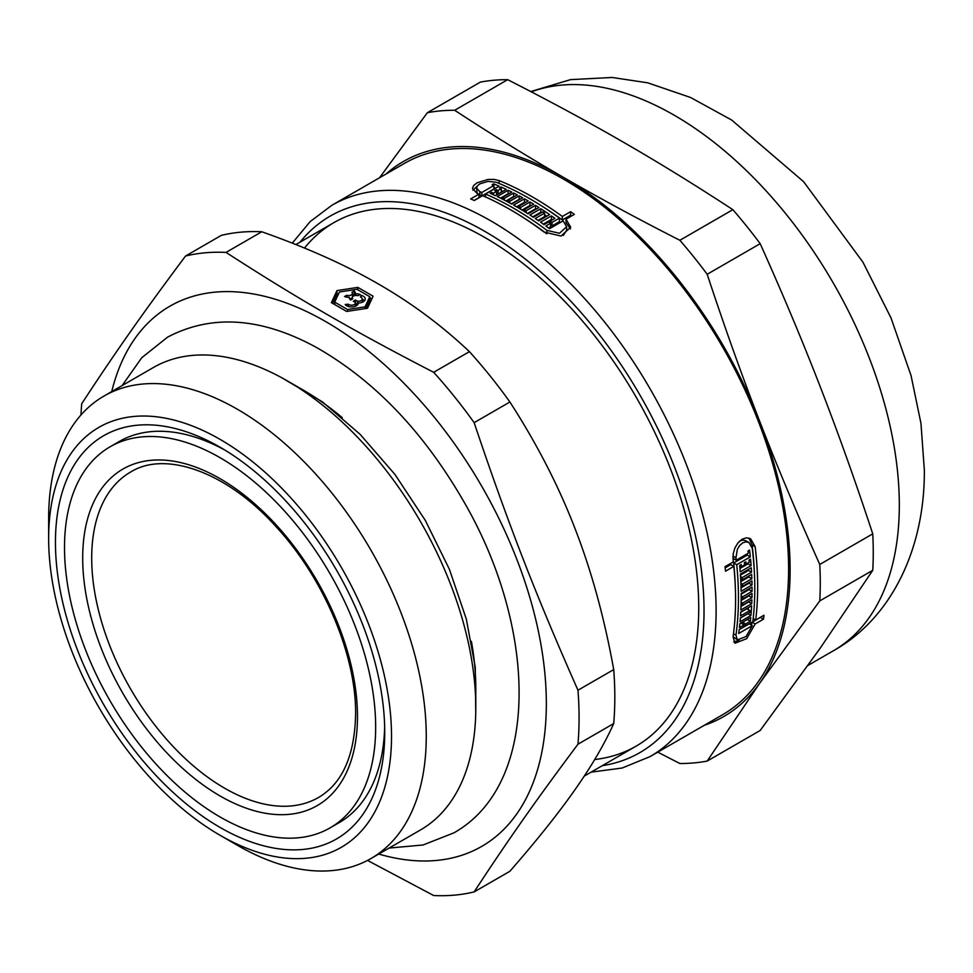 <?xml version="1.0" encoding="UTF-8"?>
<svg xmlns="http://www.w3.org/2000/svg" width="973" height="973" viewBox="0 0 973 973"><rect width="100%" height="100%" fill="white"/><g stroke="black" fill="none" stroke-linecap="round" stroke-linejoin="round"><path stroke-width="1.46" d="M349.331 298.139L349.331 297.252A6.86 3.965 180 0 1 344.539 296.534L346.704 295.281A3.868 2.238 0 0 0 352.433 293.323A3.868 2.238 0 0 0 351.958 292.253L354.123 291L354.123 294.491A6.86 3.965 180 0 1 355.072 295.549M355.376 295.512L355.376 293.761A6.86 3.965 180 0 1 360.168 294.491L358.003 295.731A3.868 2.238 0 0 0 352.287 297.702A3.868 2.238 0 0 0 352.749 298.772L350.584 300.012A6.86 3.965 180 0 1 349.283 297.702A6.86 3.965 180 0 1 349.331 297.252M346.704 297.13L346.704 295.281M349.635 298.954A3.868 2.238 0 0 0 352.433 296.801L352.433 293.323M352.433 295.464L354.123 294.491M354.123 291A6.86 3.965 180 0 1 355.425 293.323A6.86 3.965 180 0 1 355.376 293.761M355.425 300.025L357.359 301.144A3.868 2.238 0 0 0 362.272 298.991A3.868 2.238 0 0 0 360.472 297.106L361.092 295.354A6.86 3.965 180 0 1 365.264 298.991A6.86 3.965 180 0 1 358.38 302.956L358.38 302.98A6.86 3.965 180 0 1 358.38 302.968A6.86 3.965 180 0 1 352.895 306.848A6.86 3.965 180 0 1 345.208 304.525L348.249 304.172A3.868 2.238 0 0 0 352.603 305.108A3.868 2.238 0 0 0 355.388 302.968A3.868 2.238 0 0 0 355.242 302.372L353.308 301.253L355.425 300.025L355.425 303.515L357.359 304.634L357.359 301.144M361.092 297.385L361.092 295.354M362.272 299.21A6.86 3.965 180 0 1 364.559 300.742M348.249 306.459L348.249 304.172M369.776 296.704L356.945 289.297L339.419 292.009L334.724 302.129L347.556 309.536L365.082 306.823L369.776 296.704L369.776 300.195L365.921 308.477M334.724 304.573L334.724 302.129M347.556 311.324L347.556 309.536M365.082 308.611L365.082 306.823M331.379 302.639L336.974 290.599L357.833 287.376L373.109 296.193L367.514 308.234L346.656 311.457L331.379 302.639M332.657 303.381L336.974 294.089L336.974 290.599M336.974 294.089L338.568 293.846M357.833 289.82L357.833 287.376M369.776 297.75L371.832 298.942M261.773 231.769C306.836 247.641 345.804 265.106 378.679 284.152C411.676 303.138 441.924 325.639 469.424 351.654L433.666 372.294C353.479 330.929 297.665 298.699 226.028 252.408L261.773 231.769A352.457 203.491 -120 0 0 221.297 235.381L185.551 256.021C143.311 312.491 115.41 352.202 81.72 403.734A352.457 203.491 -120 0 0 80.978 414.972M224.678 449.952A220.02 127.025 -120 0 0 119.144 441.56L110.083 446.802A220.02 127.025 -120 0 0 110.071 700.852A220.02 127.025 -120 0 0 330.09 827.877A220.02 127.025 -120 0 0 375.663 727.159A220.02 127.025 -120 0 0 279.616 505.741A220.02 127.025 -120 0 0 110.083 446.802M330.09 827.877L339.151 822.647A220.02 127.025 -120 0 0 384.651 727.05M384.724 732.389A232.827 134.432 60 0 1 220.08 827.439A232.827 134.432 60 0 1 55.449 542.277A232.827 134.432 60 0 1 220.08 447.227A232.827 134.432 60 0 1 384.724 732.389M367.526 860.424L433.666 895.525A352.457 203.491 -120 0 0 474.143 891.913C507.833 840.38 535.734 800.67 577.974 744.199L613.72 723.559C604.367 744.296 591.414 766.396 574.885 789.857C558.478 813.258 536.816 840.392 509.901 871.273L474.143 891.913M509.901 401.995C536.816 443.688 558.478 485.77 574.885 528.242C591.414 570.652 604.367 617.77 613.72 669.594L577.974 690.234C535.734 594.868 507.833 522.939 474.143 422.647L509.901 401.995A352.457 203.491 -120 0 0 469.424 351.654M577.974 744.199A352.457 203.491 -120 0 0 579.069 717.855A352.457 203.491 -120 0 0 577.974 690.234M378.74 854.051A311.871 180.054 -120 0 0 546.34 703.613A311.871 180.054 -120 0 0 352.481 338.92A311.871 180.054 -120 0 0 111.737 391.572M474.143 422.647A352.457 203.491 -120 0 0 433.666 372.294M226.028 252.408A352.457 203.491 -120 0 0 185.551 256.021M613.72 723.559A352.457 203.491 -120 0 0 613.72 669.594M220.08 835.296A242.447 139.978 -120 0 0 391.523 736.318A242.447 139.978 -120 0 0 220.08 439.382A242.447 139.978 -120 0 0 48.65 538.361A242.447 139.978 -120 0 0 220.08 835.296L237.448 845.318A267.003 154.16 -120 0 0 370.956 858.539L420.494 829.945A267.003 154.16 -120 0 0 475.797 707.712L475.797 688.519A243.518 140.599 -120 0 0 471.406 641.365M342.253 417.672A243.518 140.599 -120 0 0 303.612 390.282L286.999 380.698A267.003 154.16 -120 0 0 153.491 367.466L103.953 396.072A267.003 154.16 -120 0 0 48.65 518.305L48.65 538.361M475.797 707.712A267.003 154.16 -120 0 0 286.999 380.698M370.956 858.539A267.003 154.16 -120 0 0 426.259 736.318A267.003 154.16 -120 0 0 309.706 467.599A267.003 154.16 -120 0 0 103.953 396.072M474.167 200.414L478.959 197.653L478.959 194.126A318.28 183.751 -120 0 0 477.013 193.335L472.428 188.47L473.632 185.551L477.013 182.827L488.008 179.458L494.016 179.409L499.1 180.577A318.28 183.751 60 0 1 562.333 216.468L570.64 211.676A318.28 183.751 60 0 1 574.325 214.401L566.018 219.193L570.701 227.171L561.007 236.05L544.029 232.024A318.28 183.751 -120 0 0 482.632 195.682L474.325 200.487A318.28 183.751 -120 0 0 470.652 198.93L478.959 194.126M566.018 219.193L566.018 222.72L570.482 228.923M542.277 206.349A313.999 181.294 60 0 1 562.333 219.983L570.64 215.191A313.999 181.294 60 0 1 571.65 215.933M472.902 190.209L477.025 186.378M550.523 224.799A313.999 181.294 60 0 1 552.056 225.918L559.451 221.649L559.451 218.134A318.28 183.751 -120 0 0 496.218 182.243L488.02 181.379L479.884 183.836L477.378 185.867L476.502 188.044L479.884 191.669A318.28 183.751 60 0 1 481.842 192.459L493.907 185.49A318.28 183.751 -120 0 0 492.07 184.748L493.603 183.861A318.28 183.751 60 0 1 499.125 186.171L485.515 194.016A318.28 183.751 60 0 1 546.911 230.37L559.463 233.277L566.627 226.745L563.136 220.859L549.526 228.716A318.28 183.751 -120 0 0 545.853 225.991L550.523 223.291A318.28 183.751 -120 0 0 548.687 221.953L544.004 224.654A318.28 183.751 -120 0 0 540.538 222.172L551.423 215.897A318.28 183.751 60 0 1 554.89 218.366L550.219 221.066A318.28 183.751 60 0 1 552.056 222.403L559.451 218.134M543.262 224.118L551.423 219.399A313.999 181.294 60 0 1 552.178 219.934M548.529 227.962L550.523 226.806L550.523 223.291M563.245 235.515L566.627 230.285L566.627 226.745M523.073 217.429A313.999 181.294 60 0 1 546.534 233.605M493.907 187.509A313.999 181.294 60 0 1 495.598 188.203M478.959 194.758L479.884 195.196A313.999 181.294 60 0 1 481.842 195.987L493.907 189.017L493.907 185.49M476.502 188.044L477.22 193.42M538.008 220.409L544.576 216.614L544.576 213.111A318.28 183.751 -120 0 0 542.739 211.883L533.386 217.283A318.28 183.751 -120 0 0 529.908 214.997L540.793 208.709A318.28 183.751 60 0 1 549.587 214.607L538.701 220.895A318.28 183.751 -120 0 0 535.223 218.511L544.576 213.111M532.754 216.857L540.793 212.211A313.999 181.294 60 0 1 541.438 212.625M544.576 214.692A313.999 181.294 60 0 1 546.814 216.213M516.602 206.823L524.459 202.299A313.999 181.294 60 0 1 525.104 202.664M527.5 213.452L535.491 208.83A313.999 181.294 60 0 1 536.074 209.195M522.051 210.059L529.969 205.485A313.999 181.294 60 0 1 530.699 205.911M500.511 198.164L508.113 193.773A313.999 181.294 60 0 1 508.514 193.968M511.372 203.856L519.144 199.368A313.999 181.294 60 0 1 519.509 199.574M505.936 200.937L513.622 196.497A313.999 181.294 60 0 1 514.121 196.741M495.293 195.634L496.583 194.892L496.583 191.377A318.28 183.751 -120 0 0 494.746 190.562L496.291 189.674A318.28 183.751 60 0 1 498.127 190.489L501.265 188.677A318.28 183.751 -120 0 0 499.429 187.862L500.961 186.974A318.28 183.751 60 0 1 506.276 189.394L495.391 195.682A318.28 183.751 -120 0 0 490.076 193.262L491.608 192.374A318.28 183.751 60 0 1 493.445 193.189L496.583 191.377M501.265 190.623A313.999 181.294 60 0 1 502.895 191.353M496.583 193.311A313.999 181.294 60 0 1 498.127 194.004L501.265 192.192L501.265 188.677M760.448 617.283A313.999 181.294 60 0 1 760.424 617.405L752.117 622.197L755.17 623.961L746.656 638.677L734.98 643.226L733.07 636.841A318.28 183.751 -120 0 0 735.576 599.587A318.28 183.751 -120 0 0 733.837 566.383L730.796 564.632L725.177 567.867M752.117 622.197L751.424 625.128M739.103 640.295L733.715 641.949M748.979 538.093L752.105 544.929A313.999 181.294 60 0 1 754.428 573.802M739.845 623.802L741.073 623.097L744.114 624.848L739.444 627.549A318.28 183.751 -120 0 0 739.845 623.778L750.73 617.49A318.28 183.751 60 0 1 750.329 621.273L747.288 619.509A313.999 181.294 60 0 1 747.288 619.509L742.606 622.209A313.999 181.294 60 0 1 742.411 623.863M747.155 553.892A313.999 181.294 60 0 1 747.288 555.109L733.678 562.966L736.719 564.717A318.28 183.751 60 0 1 735.953 635.174L737.388 639.918L746.06 636.549L752.287 625.627L749.234 623.863L739.188 629.665M733.095 636.622L737.388 639.918M733.678 562.966A313.999 181.294 60 0 1 735.223 584.895M732.949 556.495A313.999 181.294 60 0 1 733.18 558.429L736.233 560.193L748.298 553.223A318.28 183.751 -120 0 0 748.03 550.949L749.575 550.061A318.28 183.751 60 0 1 750.329 556.872L736.719 564.717M744.077 625.177L745.415 625.955L752.81 621.686A318.28 183.751 -120 0 0 752.275 548.346L748.942 542.52L745.853 540.733L742.885 540.051L739.65 541.061M747.909 613.586A313.999 181.294 60 0 1 747.896 613.732L740.356 618.074M748.383 607.626A313.999 181.294 60 0 1 748.249 609.572M747.896 613.732L750.925 615.483L740.039 621.771A318.28 183.751 -120 0 0 740.368 617.94L749.709 612.54A318.28 183.751 -120 0 0 749.867 610.509L746.838 608.757L740.745 612.272M749.04 588.847A313.999 181.294 60 0 1 749.04 589.626L741.171 594.162M748.736 601.594A313.999 181.294 60 0 1 748.724 601.934L741 606.398M748.955 595.257A313.999 181.294 60 0 1 748.942 595.938L741.146 600.438M748.456 569.412A313.999 181.294 60 0 1 748.517 570.446L740.453 575.104M748.991 582.608A313.999 181.294 60 0 1 749.003 583.228L741.061 587.814M748.796 576.04A313.999 181.294 60 0 1 748.833 577.001L740.83 581.623M748.006 562.953A313.999 181.294 60 0 1 748.067 563.817L739.942 568.512M748.067 563.817L751.107 565.568L740.222 571.856A318.28 183.751 -120 0 0 739.662 565.398L741.207 564.51A318.28 183.751 60 0 1 741.414 566.76L744.54 564.948A318.28 183.751 -120 0 0 744.333 562.698L745.877 561.822A318.28 183.751 60 0 1 746.084 564.06L749.222 562.248A318.28 183.751 -120 0 0 749.015 560.01L750.548 559.122A318.28 183.751 60 0 1 751.107 565.568M739.699 565.775L741.414 566.76M749.003 583.228L752.02 584.968L741.134 591.256A318.28 183.751 -120 0 0 740.38 574.07L751.265 567.794A318.28 183.751 60 0 1 751.545 572.197L742.204 577.597A318.28 183.751 60 0 1 742.314 579.786L751.667 574.386A318.28 183.751 60 0 1 751.849 578.74L742.508 584.141A318.28 183.751 60 0 1 742.581 586.305L751.922 580.905A318.28 183.751 60 0 1 752.02 584.968M748.517 570.446L751.545 572.197M740.55 576.648L742.204 577.597M748.724 601.934L751.74 603.686L740.854 609.974A318.28 183.751 -120 0 0 741.158 593.396L752.044 587.108A318.28 183.751 60 0 1 752.056 591.365L742.715 596.765A318.28 183.751 60 0 1 742.691 598.881L752.044 593.481A318.28 183.751 60 0 1 751.959 597.677L742.618 603.078A318.28 183.751 60 0 1 742.557 605.17L751.898 599.769A318.28 183.751 60 0 1 751.74 603.686M749.04 589.626L752.056 591.365M741.183 595.877L742.715 596.765M749.867 610.509L740.514 615.909A318.28 183.751 -120 0 0 740.757 612.029L751.643 605.753A318.28 183.751 60 0 1 750.925 615.483M752.287 625.627L738.689 633.484A318.28 183.751 -120 0 0 739.2 629.543L743.883 626.843A318.28 183.751 -120 0 0 744.114 624.848M742.606 622.209L745.659 623.973A318.28 183.751 60 0 1 745.415 625.955M750.329 621.273L745.659 623.973M760.424 617.405L763.477 619.169L755.17 623.961M733.837 566.383L725.53 571.187A318.28 183.751 -120 0 0 725.043 566.651L733.35 561.859A318.28 183.751 -120 0 0 733.07 559.439L733.228 553.661L735.004 547.75L738.118 542.691L742.168 539.188L746.546 537.814L750.609 538.774L755.157 546.692A318.28 183.751 60 0 1 757.663 586.828A318.28 183.751 60 0 1 755.693 620.02L764 615.228A318.28 183.751 60 0 1 763.477 619.169M500.961 186.974L500.961 188.543M491.608 193.943L491.608 192.374M493.445 194.782L493.445 193.189M519.144 195.877A318.28 183.751 60 0 1 522.61 197.774L511.725 204.062A318.28 183.751 -120 0 0 497.227 196.558L508.113 190.27A318.28 183.751 60 0 1 511.786 192.07L502.445 197.47A318.28 183.751 60 0 1 504.282 198.395L513.622 192.995A318.28 183.751 60 0 1 517.308 194.904L507.955 200.304A318.28 183.751 60 0 1 509.791 201.277L519.144 195.877L519.144 199.368M508.113 193.773L508.113 190.27M502.445 199.124L502.445 197.47M535.491 205.339A318.28 183.751 60 0 1 538.957 207.529L528.071 213.817A318.28 183.751 -120 0 0 513.574 205.096L524.459 198.808A318.28 183.751 60 0 1 528.132 200.912L518.779 206.312A318.28 183.751 60 0 1 520.628 207.395L529.969 201.995A318.28 183.751 60 0 1 533.642 204.208L524.301 209.609A318.28 183.751 60 0 1 526.138 210.74L535.491 205.339L535.491 208.83M524.459 202.299L524.459 198.808M518.779 208.1L518.779 206.312M540.793 208.709L540.793 212.211M551.423 219.399L551.423 215.897M550.219 223.072L550.219 221.066M591.061 772.161L622.197 768.013L650.195 756.532L722.696 714.669A318.28 183.751 -120 0 0 788.604 568.974A318.28 183.751 -120 0 0 649.684 248.674A318.28 183.751 -120 0 0 404.415 163.403L331.915 205.254L310.192 221.576L292.277 243.128M744.369 563.075L746.084 564.06M740.684 578.838L742.314 579.786M748.833 577.001L751.849 578.74M740.891 583.216L742.508 584.141M740.976 585.381L742.581 586.305M741.171 597.994L742.691 598.881M748.942 595.938L751.959 597.677M741.122 602.214L742.618 603.078M741.073 604.306L742.557 605.17M748.942 542.52L745.963 541.827L742.727 542.837L739.711 545.439L737.388 549.186L735.953 557.784A318.28 183.751 60 0 1 736.233 560.193M747.288 555.109L750.329 556.872M753.175 618.573L755.693 620.02M496.291 191.243L496.291 189.674M498.127 194.004L498.127 190.489M504.282 200.073L504.282 198.395M513.622 196.497L513.622 192.995M507.955 202.007L507.955 200.304M509.791 202.992L509.791 201.277M520.628 209.195L520.628 207.395M529.969 205.485L529.969 201.995M524.301 211.445L524.301 209.609M526.138 212.588L526.138 210.74M552.056 225.918L552.056 222.403M481.842 195.987L481.842 192.459M493.603 185.369L493.603 183.861M485.515 196.96L485.515 194.016M562.333 219.983L562.333 216.468M570.64 211.676L570.64 215.191M304.488 248.054A302.25 174.508 60 0 1 485.016 237.594A302.25 174.508 60 0 1 698.736 607.772A302.25 174.508 60 0 1 594.722 759.512M507.675 79.677C549.794 101.119 588.568 122.075 623.973 142.532C659.414 162.978 695.707 185.357 732.851 209.682L679.859 240.282C637.729 218.84 598.967 197.884 563.562 177.414C528.108 156.981 491.815 134.59 454.683 110.277L507.675 79.677A357.796 206.568 -120 0 0 480.346 82.121L427.354 112.71L379.519 177.779M760.181 243.676C782.487 293.311 802.494 340.964 820.178 386.622C837.923 432.267 855.449 481.343 872.757 533.861L819.777 564.449C797.459 514.826 777.463 467.174 759.767 421.504C742.034 375.87 724.508 326.782 707.189 274.277L760.181 243.676A357.796 206.568 -120 0 0 732.851 209.682M872.757 570.3L820.178 648.237L760.181 730.48L707.189 761.068L759.767 683.119L819.777 600.888L872.757 570.3A357.796 206.568 -120 0 0 872.757 533.861M657.772 752.153L679.859 763.513A357.796 206.568 -120 0 0 707.189 761.068M704.221 725.335A320.409 184.992 -120 0 0 759.767 683.119A320.409 184.992 -120 0 0 759.767 421.504A320.409 184.992 -120 0 0 563.562 177.414A320.409 184.992 -120 0 0 385.953 174.058M819.777 600.888A357.796 206.568 -120 0 0 819.777 564.449M454.683 110.277A357.796 206.568 -120 0 0 427.354 112.71M707.189 274.277A357.796 206.568 -120 0 0 679.859 240.282M735.953 635.174L733.484 633.751M546.911 230.37L546.911 233.8M650.195 756.532A318.28 183.751 -120 0 0 716.104 610.825A318.28 183.751 -120 0 0 577.184 290.526A318.28 183.751 -120 0 0 331.915 205.254M732.973 556.057L735.953 557.784M752.105 544.929L755.157 546.692M479.884 195.196L479.884 191.669M499.1 183.423L499.1 180.577M530.747 91.547L570.555 79.628L612.187 77.475L647.763 82.827L690.55 97.482L731.635 120.007L803.576 181.659L862.893 262.102L890.976 317.843L911.056 375.602L920.957 423.364L924.35 470.166C924.861 549.55 890.854 618.719 833.411 650.755A318.28 183.751 -120 0 0 899.32 505.048A318.28 183.751 -120 0 0 770.397 195.646A318.28 183.751 -120 0 0 531.331 91.863M602.323 765.666A309.73 178.825 -120 0 0 704.026 610.825A309.73 178.825 -120 0 0 546.096 276.782A309.73 178.825 -120 0 0 300.061 242.143M357.48 716.663A194.308 112.187 -120 0 0 151.387 460.278A194.308 112.187 -120 0 0 151.387 735.065A194.308 112.187 -120 0 0 357.48 716.663M131.416 471.577A187.898 108.49 -120 0 0 130.613 688.993A187.898 108.49 -120 0 0 319.302 797.009C342.666 782.803 354.756 755.145 355.607 714.048C356.276 655.291 323.754 578.169 276.271 526.928C227.074 471.893 165.751 450.669 131.416 471.577M352.287 299.039L352.287 297.702M362.272 302.262L362.272 298.991M355.388 306.24L355.388 302.968M333.885 222.622L295.889 244.564M636.135 746.145L584.274 776.077M833.411 650.755L808.004 665.41M122.099 385.588L141.766 357.711L167.599 337.132C211.688 313.999 261.165 317.368 316.03 347.227C373.596 379.896 422.416 430.589 462.491 499.331C537.205 626.186 541.572 783.569 453.819 832.9L423.085 844.978L389.103 848.067M282.535 378.181L322.501 401.922L360.022 434.238L394.941 474.435L425.335 520.433L449.417 569.339L466.322 619.132L475.262 667.21L475.748 712.82"/></g></svg>
